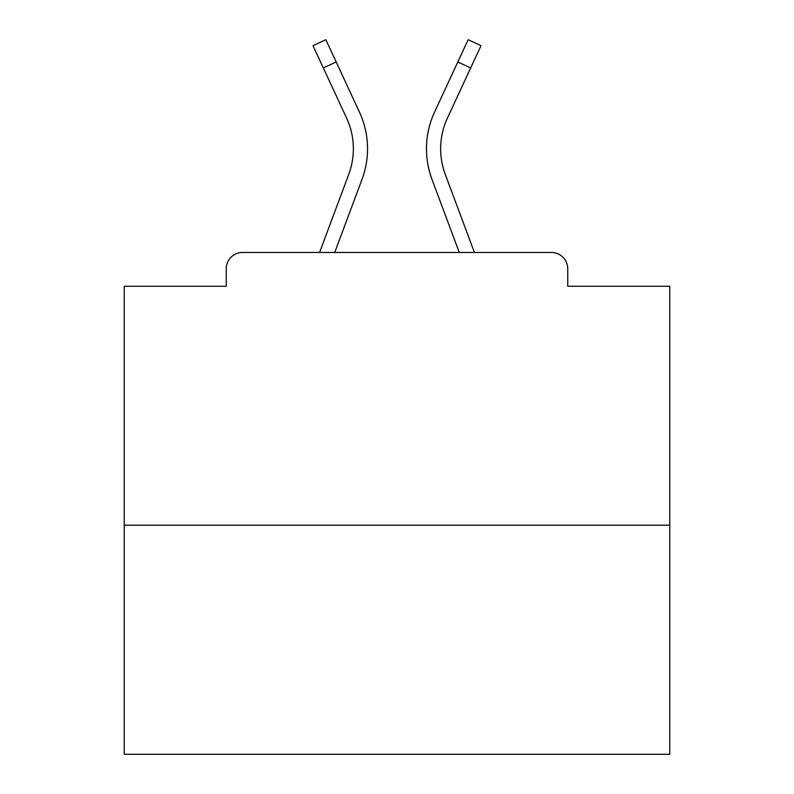 <?xml version="1.0" encoding="UTF-8"?>
<svg xmlns="http://www.w3.org/2000/svg" width="794" height="794" viewBox="0 0 794 794"><rect width="100%" height="100%" fill="white"/><g stroke="black" fill="none" stroke-linecap="round" stroke-linejoin="round"><path stroke-width="1.19" d="M567.74 286.267L567.74 268.809L567.74 286.267L669.749 286.267L669.749 754.3L124.251 754.3L124.251 286.267L226.26 286.267L226.26 268.809L226.26 286.267M669.749 525.191L124.251 525.191M567.74 268.809A16.366 16.366 0 0 0 551.373 252.442L242.627 252.442A16.366 16.366 0 0 0 226.26 268.809M551.373 252.442L482.097 252.442M311.903 252.442L242.627 252.442M334.731 252.442L362.034 179.325A87.28 87.28 0 0 0 359.434 112.063L336.19 61.972L323.327 67.937L312.995 45.665L325.858 39.7L336.19 61.972M323.327 67.937L346.571 118.038A73.098 73.098 0 0 1 348.745 174.362L319.595 252.442M459.269 252.442L431.966 179.325A87.28 87.28 0 0 1 434.566 112.063L468.142 39.7L481.005 45.665L447.429 118.038A73.098 73.098 0 0 0 445.255 174.362L474.405 252.442M440.64 148.796A73.098 73.098 0 0 0 445.255 174.362A73.098 73.098 0 0 1 440.64 148.796A73.098 73.098 0 0 0 445.255 174.362A73.098 73.098 0 0 1 440.64 148.796A73.098 73.098 0 0 0 445.255 174.362A73.098 73.098 0 0 1 440.64 148.796A73.098 73.098 0 0 0 445.255 174.362A73.098 73.098 0 0 1 440.64 148.796A73.098 73.098 0 0 0 445.255 174.362A73.098 73.098 0 0 1 440.64 148.796A73.098 73.098 0 0 0 445.255 174.362A73.098 73.098 0 0 1 440.64 148.796A73.098 73.098 0 0 0 445.255 174.362A73.098 73.098 0 0 1 440.64 148.796A73.098 73.098 0 0 0 445.255 174.362A73.098 73.098 0 0 1 440.64 148.796A73.098 73.098 0 0 0 445.255 174.362A73.098 73.098 0 0 1 440.64 148.796A73.098 73.098 0 0 0 445.255 174.362A73.098 73.098 0 0 1 440.64 148.796A73.098 73.098 0 0 0 445.255 174.362A73.098 73.098 0 0 1 440.64 148.796A73.098 73.098 0 0 0 445.255 174.362A73.098 73.098 0 0 1 440.64 148.796A73.098 73.098 0 0 0 445.255 174.362A73.098 73.098 0 0 1 440.64 148.796A73.098 73.098 0 0 0 445.255 174.362A73.098 73.098 0 0 1 440.64 148.796A73.098 73.098 0 0 0 445.255 174.362A73.098 73.098 0 0 1 440.64 148.796A73.098 73.098 0 0 0 445.255 174.362A73.098 73.098 0 0 1 440.64 148.796A73.098 73.098 0 0 0 445.255 174.362A73.098 73.098 0 0 1 440.64 148.796A73.098 73.098 0 0 0 445.255 174.362A73.098 73.098 0 0 1 440.64 148.796A73.098 73.098 0 0 0 445.255 174.362A73.098 73.098 0 0 1 447.429 118.038A73.098 73.098 0 0 0 440.64 148.796A73.098 73.098 0 0 1 447.429 118.038A73.098 73.098 0 0 0 440.64 148.796A73.098 73.098 0 0 1 447.429 118.038A73.098 73.098 0 0 0 440.64 148.796A73.098 73.098 0 0 1 447.429 118.038A73.098 73.098 0 0 0 440.64 148.796A73.098 73.098 0 0 1 447.429 118.038A73.098 73.098 0 0 0 440.64 148.796A73.098 73.098 0 0 1 447.429 118.038A73.098 73.098 0 0 0 440.64 148.796A73.098 73.098 0 0 1 447.429 118.038A73.098 73.098 0 0 0 440.64 148.796A73.098 73.098 0 0 1 447.429 118.038A73.098 73.098 0 0 0 440.64 148.796A73.098 73.098 0 0 1 447.429 118.038A73.098 73.098 0 0 0 440.64 148.796A73.098 73.098 0 0 1 447.429 118.038A73.098 73.098 0 0 0 440.64 148.796A73.098 73.098 0 0 1 447.429 118.038A73.098 73.098 0 0 0 440.64 148.796A73.098 73.098 0 0 1 447.429 118.038A73.098 73.098 0 0 0 440.64 148.796A73.098 73.098 0 0 1 447.429 118.038A73.098 73.098 0 0 0 440.64 148.796A73.098 73.098 0 0 1 447.429 118.038A73.098 73.098 0 0 0 440.64 148.796A73.098 73.098 0 0 1 447.429 118.038A73.098 73.098 0 0 0 440.64 148.796A73.098 73.098 0 0 1 447.429 118.038A73.098 73.098 0 0 0 440.64 148.796A73.098 73.098 0 0 1 447.429 118.038A73.098 73.098 0 0 0 440.64 148.796A73.098 73.098 0 0 1 447.429 118.038A73.098 73.098 0 0 0 440.64 148.796A73.098 73.098 0 0 1 447.429 118.038M346.571 118.038A73.098 73.098 0 0 1 348.745 174.362A73.098 73.098 0 0 0 346.571 118.038A73.098 73.098 0 0 1 353.36 148.796A73.098 73.098 0 0 0 346.571 118.038A73.098 73.098 0 0 1 353.36 148.796M470.673 67.937L457.81 61.972"/></g></svg>
